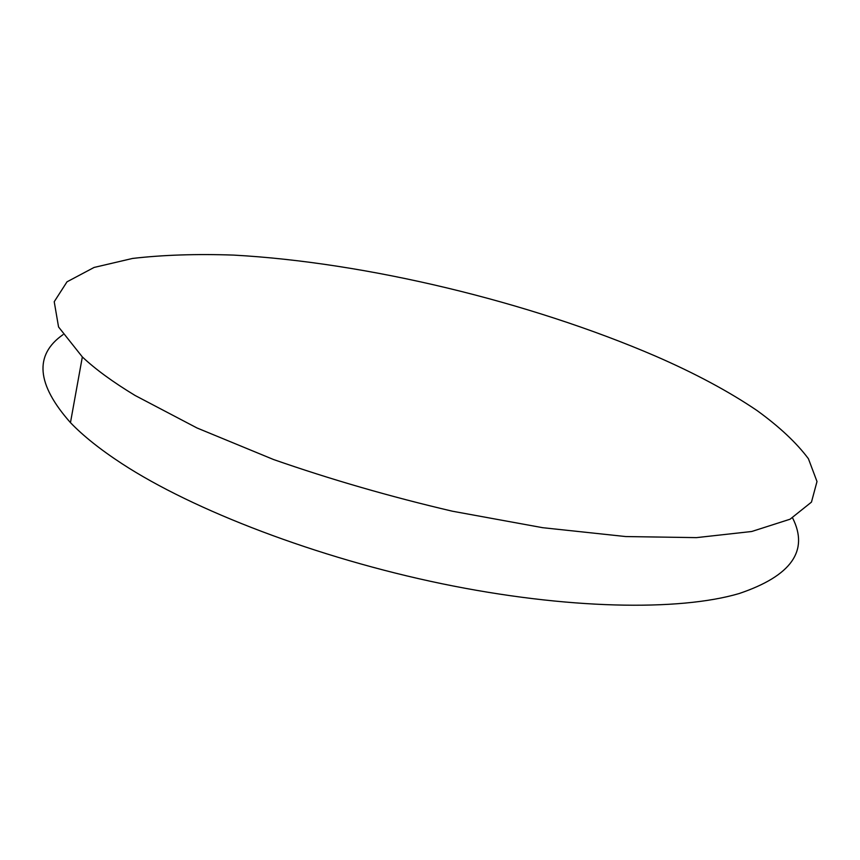 <?xml version="1.0" encoding="UTF-8"?>
<svg xmlns="http://www.w3.org/2000/svg" width="860" height="860" viewBox="0 0 860 860"><rect width="100%" height="100%" fill="white"/><g stroke="black" fill="none" stroke-linecap="round" stroke-linejoin="round"><path stroke-width="1.29" d="M63.006 334.658C34.024 354.954 36.507 384.28 70.466 422.636C83.162 435.869 100.341 449.554 122.012 463.712C193.339 510.313 317.039 557.904 441.9 583.725C566.826 609.514 679.239 611.224 739.116 593.55C791.35 575.931 809.174 550.722 792.576 517.913M655.75 356.223C529.674 301.806 366.435 262.407 233.651 255.097C196.585 253.807 162.884 254.925 132.569 258.441L94.073 267.449L67.005 281.822L54.223 301.72L58.555 326.972L82.345 356.932C95.395 369.252 113.004 382.098 135.138 395.503L197.015 427.979L273.555 459.53C330.648 479.439 390.246 496.671 452.36 511.206L542.735 527.707L625.714 536.554L696.46 537.629L751.737 531.491L790.071 519.214L811.464 502.111L817 481.525L808.411 458.713C796.51 442.782 779.375 426.732 757.015 410.532C728.893 391.472 695.138 373.369 655.75 356.223M70.466 422.636L82.345 356.932"/></g></svg>
